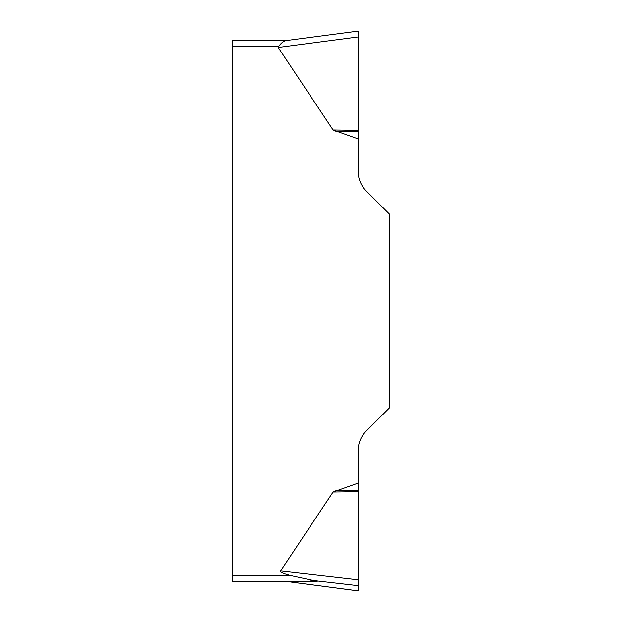 <?xml version="1.0" encoding="UTF-8"?>
<svg xmlns="http://www.w3.org/2000/svg" width="622" height="622" viewBox="0 0 622 622"><rect width="100%" height="100%" fill="white"/><g stroke="black" fill="none" stroke-linecap="round" stroke-linejoin="round"><path stroke-width="0.93" d="M291.64 575.785L317.251 581.337L232.636 581.337L232.636 575.785L291.64 575.785A59.417 5.544 -173.4 0 1 280.608 570.942L333.058 492.025L358.124 483.107L358.124 590.877L285.584 581.337M358.124 31.1L358.124 171.33A27.718 27.718 0 0 0 366.241 190.931L389.364 214.054L389.364 407.946L366.241 431.069A27.718 27.718 0 0 0 358.124 450.67L358.124 483.107M358.124 138.893L333.058 129.975L278.221 47.466A58.934 5.544 172.5 0 1 278.804 46.215L232.636 46.215L232.636 40.663L285.42 40.663M232.636 575.785L232.636 46.215M285.529 40.671C283.43 41.246 281.183 43.089 278.804 46.215M310.502 580.209L358.124 585.683L358.124 585.053M358.124 36.97L358.124 31.123L358.124 36.947L278.221 47.466M358.124 130.325L333.058 129.975M358.124 131.444L335.126 131.118M280.608 570.942L358.124 579.859M358.124 491.675L333.058 492.025M358.124 490.556L335.126 490.882M358.062 31.108L285.086 40.71M358.062 590.892L285.42 581.337"/></g></svg>
